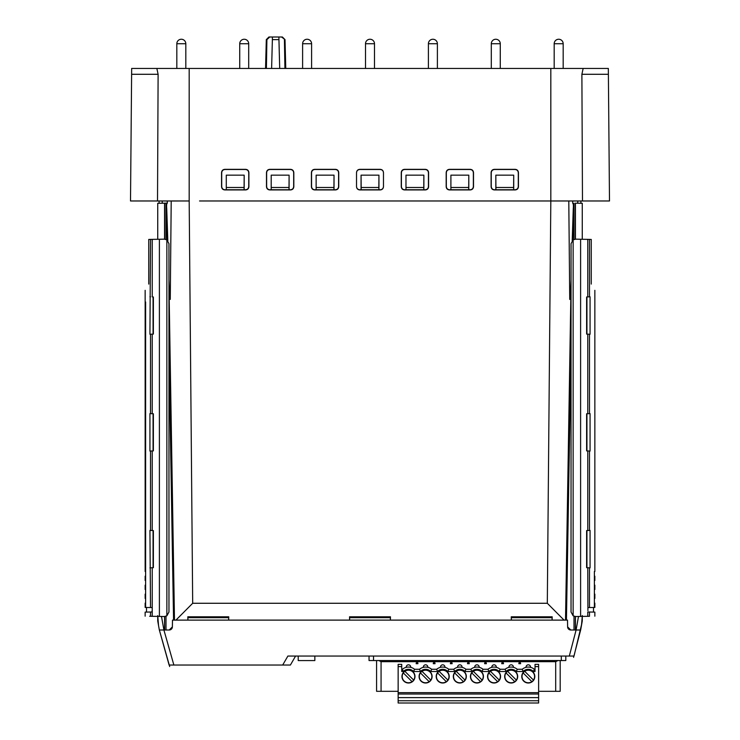 <?xml version="1.0" encoding="UTF-8"?>
<svg xmlns="http://www.w3.org/2000/svg" width="740" height="740" viewBox="0 0 740 740"><rect width="100%" height="100%" fill="white"/><g stroke="black" fill="none" stroke-linecap="round" stroke-linejoin="round"><path stroke-width="1.11" d="M162.227 200.975L162.245 203.222L162.227 200.975L167.314 201.003L162.227 200.975M159.1 200.975L159.1 203.278L157.731 203.297L167.333 203.13L165.649 203.158L167.333 203.13L167.314 201.003M171.208 201.003L189.181 200.975L171.208 200.975L170.265 299.395L169.738 298.544L168.96 280.035M199.55 200.975L609.492 200.975L608.336 68.45L131.665 68.45L130.508 200.975L189.181 200.975L192.687 603.276L547.313 603.276L564.056 620.111M540.45 200.975L550.819 200.975L547.313 603.276M568.792 200.975L569.735 299.432L570.272 298.424L571.04 280.035M572.205 240.63L573.278 208.319C573.574 205.461 573.37 203.731 572.668 203.13L572.686 201.003L577.774 200.975L577.755 203.222L577.774 200.975L572.686 200.975M575.535 203.176L582.269 203.297L582.269 239.279M580.9 203.278L580.9 200.975L580.9 203.278L582.269 203.297M146.492 612.082L150.516 612.017L150.516 616.281L149.637 616.263L150.516 616.281C143.357 616.152 143.357 616.152 150.516 616.281C143.357 616.152 143.357 616.152 150.516 616.281L159.396 616.429L159.396 239.251L164.391 239.159L166.861 239.843L166.861 615.837L164.391 616.522L159.396 616.429M150.303 239.409L148.749 239.436L148.749 284.086C143.949 292.393 143.949 292.393 148.749 284.086C143.949 292.393 143.949 292.393 148.749 284.086M149.933 334.258L153.374 334.073L149.933 334.258L150.516 239.399L159.396 239.251M167.814 240.648L166.722 208.356C166.426 205.378 166.63 203.639 167.333 203.13M175.944 620.111L192.687 603.276M174.483 620.111L168.96 285.279M571.04 350.908L566.433 620.111L567.506 620.111L172.494 620.111L172.374 626.91A3.145 3.145 0 0 1 169.229 629.999L172.374 626.91M187.914 620.111L187.914 617.678L228.632 617.678L228.743 616.809L187.803 616.809L187.886 620.111M228.743 616.809L228.66 620.111M349.641 620.111L349.641 617.678L390.359 617.678L390.47 616.809L349.53 616.809L349.613 620.111M390.47 616.809L390.387 620.111M511.368 620.111L511.368 617.678L552.086 617.678L552.197 616.809L511.257 616.809L511.34 620.111M552.197 616.809L552.114 620.111M552.086 617.678L552.086 620.111M511.257 616.809L511.368 617.678M390.359 617.678L390.359 620.111M349.53 616.809L349.641 617.678M228.632 617.678L228.632 620.111M187.803 616.809L187.914 617.678M571.04 285.27L565.517 620.111M578.495 616.466L576.099 629.999L570.771 629.999A3.145 3.145 0 0 1 567.626 626.91L570.771 629.999L575.442 629.999L575.442 616.522M573.278 208.319L572.797 240.084M576.747 203.204L579.725 203.25M575.442 239.159L575.442 203.176M567.626 626.91L567.506 620.111M285.501 665.038L173.872 665.038L163.901 629.999L169.229 629.999L164.558 629.999L164.558 616.522M582.269 615.541L582.269 621.017L580.659 629.999L576.099 629.999L569.31 656.056L287.879 656.056L282.689 665.038L290.404 665.038L295.584 656.056M587.764 567.746L590.067 567.867L587.764 567.746L587.921 610.602M573.139 239.843L571.04 243.654L571.04 612.026L573.139 615.837L575.609 616.522L580.604 616.429L580.604 239.251L575.609 239.159L573.139 239.843L573.139 615.837M590.067 530.404L586.626 530.589L590.067 530.404L590.067 567.867M590.067 451.067L586.626 450.882L590.067 451.067L590.067 413.605L586.626 413.78L590.067 413.605M590.067 334.258L586.626 334.082L590.067 334.258L590.067 296.796L586.626 296.981L590.067 296.796M587.764 296.916L587.764 239.371L580.604 239.251M593.508 612.082L589.484 612.017L589.484 616.281C596.644 616.152 596.644 616.152 589.484 616.281C596.644 616.152 596.644 616.152 589.484 616.281L580.604 616.429M587.764 616.309L587.764 611.98L589.484 612.017C596.644 612.137 596.644 612.137 589.484 612.017M589.484 567.839L589.484 607.549L587.921 607.577M591.251 284.086C596.052 292.393 596.052 292.393 591.251 284.086C596.052 292.393 596.052 292.393 591.251 284.086L591.251 239.436L585.053 239.325M589.484 607.549L594.47 607.466L594.377 603.119M594.377 571.521L594.377 607.466M587.764 239.371L589.484 239.399L589.484 296.832M582.269 616.402L581.474 625.476M569.31 656.056L574.009 656.056L581.834 623.441M269.739 37L268.925 37L266.308 39.618L266.9 39.618L266.4 68.45L266.9 39.618L269.739 37L272.44 37L272.375 39.618L278.943 39.618L279.702 68.45M284.595 49.395L284.918 68.45L284.419 39.618L285.011 39.618L281.579 37L282.403 37L285.011 39.618L285.769 68.45M278.943 39.618L278.878 37L278.943 39.618M271.617 68.45L272.44 37L281.579 37M157.518 200.975L158.11 74.287L131.618 74.287M158.11 74.287L156.852 68.45M383.477 186.563L383.477 172.707C383.32 170.616 382.201 169.488 380.11 169.331L359.89 169.331C357.799 169.488 356.68 170.616 356.523 172.707L356.523 186.563C356.68 188.654 357.799 189.782 359.89 189.94L380.11 189.94C382.201 189.782 383.32 188.654 383.477 186.563M269.85 189.94L290.45 189.94C292.541 189.782 293.669 188.654 293.826 186.563L293.817 172.707C293.66 170.616 292.541 169.488 290.45 169.331L269.85 169.331C267.76 169.488 266.641 170.616 266.483 172.707L266.483 186.563C266.641 188.654 267.76 189.782 269.85 189.94L270.007 189.782C267.917 189.625 266.798 188.496 266.641 186.406L266.641 172.855C266.798 170.764 267.917 169.645 270.007 169.488L290.293 169.488C292.383 169.645 293.512 170.764 293.669 172.855L293.669 186.406C293.512 188.496 292.383 189.625 290.293 189.782L270.007 189.782M449.55 189.94L470.15 189.94C472.24 189.782 473.36 188.654 473.517 186.563L473.517 172.707C473.36 170.616 472.24 169.488 470.15 169.331L449.55 169.331C447.46 169.488 446.34 170.616 446.183 172.707L446.174 186.563C446.331 188.654 447.46 189.782 449.55 189.94L449.707 189.782C447.617 189.625 446.488 188.496 446.331 186.406L446.331 172.855C446.488 170.764 447.617 169.645 449.707 169.488L469.993 169.488C472.083 169.645 473.202 170.764 473.36 172.855L473.36 186.406C473.202 188.496 472.083 189.625 469.993 189.782L449.707 189.782M515.068 169.331L494.477 169.331C492.387 169.488 491.258 170.616 491.101 172.707L491.101 186.563C491.258 188.654 492.377 189.782 494.468 189.94L515.077 189.94C517.168 189.782 518.287 188.654 518.444 186.563L518.444 172.707C518.287 170.616 517.158 169.488 515.068 169.331L514.92 169.488C517.01 169.645 518.13 170.764 518.287 172.855L518.287 186.406C518.13 188.496 517.01 189.625 514.92 189.782L513.717 189.764L513.717 175.149L495.828 175.149L495.92 187.498L513.615 187.498L513.717 175.149M404.623 189.94L425.223 189.94C427.313 189.782 428.442 188.654 428.599 186.563L428.589 172.707C428.432 170.616 427.313 169.488 425.223 169.331L404.623 169.331C402.532 169.488 401.413 170.616 401.256 172.707L401.256 186.563C401.413 188.654 402.532 189.782 404.623 189.94L404.78 189.782C402.69 189.625 401.57 188.496 401.413 186.406L401.413 172.855C401.57 170.764 402.69 169.645 404.78 169.488L425.065 169.488C427.156 169.645 428.284 170.764 428.442 172.855L428.442 186.406C428.284 188.496 427.156 189.625 425.065 189.782L404.78 189.782M314.778 189.94L335.377 189.94C337.468 189.782 338.587 188.654 338.744 186.563L338.744 172.707C338.587 170.616 337.468 169.488 335.377 169.331L314.778 169.331C312.687 169.488 311.568 170.616 311.411 172.707L311.401 186.563C311.558 188.654 312.687 189.782 314.778 189.94L314.935 189.782C312.844 189.625 311.716 188.496 311.558 186.406L311.558 172.855C311.716 170.764 312.844 169.645 314.935 169.488L335.22 169.488C337.311 169.645 338.43 170.764 338.587 172.855L338.587 186.406C338.43 188.496 337.311 189.625 335.22 189.782L314.935 189.782M224.923 189.94L245.532 189.94C247.623 189.782 248.742 188.654 248.899 186.563L248.899 172.707C248.742 170.616 247.613 169.488 245.523 169.331L224.932 169.331C222.842 169.488 221.713 170.616 221.556 172.707L221.556 186.563C221.713 188.654 222.833 189.782 224.923 189.94L225.08 189.782C222.99 189.625 221.871 188.496 221.713 186.406L221.713 172.855C221.871 170.764 222.99 169.645 225.08 169.488L245.375 169.488C247.465 169.645 248.585 170.764 248.742 172.855L248.742 186.406C248.585 188.496 247.465 189.625 245.375 189.782L225.08 189.782M583.148 68.45L581.89 74.287L582.482 200.975M608.382 74.287L581.89 74.287M383.477 186.406C383.32 188.496 382.201 189.625 380.11 189.782L378.945 189.764L378.945 175.149L361.055 175.149L361.157 187.498L378.843 187.498L378.945 175.149M356.523 172.855C356.68 170.774 357.799 169.645 359.89 169.488L380.11 169.488C382.201 169.645 383.32 170.774 383.477 172.855M378.843 187.498L378.945 189.764L359.89 189.782C357.799 189.625 356.68 188.496 356.523 186.406M378.843 189.745L361.055 189.764L361.055 175.149M361.157 189.745L361.157 187.498M271.201 189.764L271.201 175.149L271.201 189.764M288.998 189.745L289.1 175.149L289.1 189.764L271.303 189.745M289.1 175.149L271.201 175.149M288.998 187.498L271.303 187.498M450.901 189.764L450.901 175.149L450.901 189.764M468.697 189.745L468.799 175.149L468.799 189.764L451.002 189.745M468.799 175.149L450.901 175.149M468.697 187.498L451.002 187.498M513.615 187.498L513.717 189.764L494.625 189.782C492.535 189.625 491.416 188.496 491.258 186.406L491.258 172.855C491.416 170.764 492.535 169.645 494.625 169.488L514.92 169.488M513.615 189.745L495.828 189.764L495.828 175.149M495.92 189.745L495.92 187.498M405.973 189.764L405.973 175.149L405.973 189.764M423.77 189.745L423.872 175.149L423.872 189.764L406.075 189.745M423.872 175.149L405.973 175.149M423.77 187.498L406.075 187.498M316.128 189.764L316.128 175.149L316.128 189.764M333.925 189.745L334.027 175.149L334.027 189.764L316.23 189.745M334.027 175.149L316.128 175.149M333.925 187.498L316.23 187.498M226.283 189.764L226.283 175.149L226.283 189.764M244.08 189.745L244.172 175.149L244.172 189.764L226.385 189.745M244.172 175.149L226.283 175.149M244.08 187.498L226.385 187.498M157.731 615.625L158.526 625.476M160.275 203.25L163.253 203.204M173.567 620.111L168.96 351.111M167.203 240.084L166.722 208.356M164.558 239.159L164.558 203.176M157.731 239.279L157.731 203.297M157.731 616.402L157.731 621.017L159.34 629.999L163.901 629.999L161.505 616.466M169.108 665.038L159.35 629.999L169.108 665.038L173.872 665.038M282.689 665.038L174.011 665.038M158.166 623.441L157.731 621.017M145.623 571.521L145.53 301.985M149.933 530.404L153.374 530.589L149.933 530.404L150.516 607.549L145.623 607.466L145.623 301.985M152.237 450.947L149.933 451.067L153.374 450.882L152.237 450.947L152.237 530.524M149.933 413.605L153.374 413.78L149.933 413.605L149.933 451.067M149.933 296.796L150.516 296.832M150.516 567.839L152.237 567.746L152.237 616.309M152.237 567.746L149.933 567.867M150.516 607.549L152.079 607.577M150.516 612.017C143.357 612.137 143.357 612.137 150.516 612.017L152.079 611.989L152.079 610.685M146.501 607.485L146.501 612.082L145.142 612.11L145.151 616.179M166.861 239.843L168.96 243.654L168.96 612.026L166.861 615.837M145.623 603.119L145.623 607.466M145.623 598.484L145.623 594.127M145.623 589.493L145.623 585.146M145.623 580.512L145.623 576.164M314.842 656.056L314.842 660.57L298.22 660.57L298.22 656.056M565.804 656.056L565.804 660.543L369.038 660.543L369.038 656.056M593.499 607.485L593.499 612.082L594.858 612.11L594.849 616.179M594.377 594.127L594.377 598.484M594.377 585.146L594.377 589.493M594.377 576.164L594.377 580.512M417.157 660.774L417.943 663.688L416.13 663.688L416.916 660.774M434.269 660.774L435.055 663.688L433.252 663.688L434.029 660.774M451.391 660.774L452.168 663.688L450.364 663.688L451.15 660.774M468.503 660.774L469.289 663.688L467.477 663.688L468.263 660.774M485.616 660.774L486.402 663.688L484.598 663.688L485.375 660.774M502.738 660.774L503.515 663.688L501.711 663.688L502.497 660.774M519.85 660.774L520.636 663.688L518.832 663.688L519.61 660.774M398.148 703L538.618 703L398.148 703L398.148 694.018L538.618 694.018L538.618 703L398.148 703M535.029 669.265L534.345 669.265L533.466 671.504L535.029 671.504L535.029 664.363L538.618 664.363L538.618 694.018M398.148 694.018L398.148 664.363L401.737 664.363L401.737 671.504L403.3 671.504L402.421 669.265L401.737 669.265M560.189 660.543L560.189 691.317L538.618 691.317M416.13 663.688L416.971 660.543L416.13 663.688M417.092 660.543L417.943 663.688L417.092 660.543M433.252 663.688L434.093 660.543L433.252 663.688M434.214 660.543L435.055 663.688L434.214 660.543M450.364 663.688L451.206 660.543L450.364 663.688M451.326 660.543L452.168 663.688L451.326 660.543M467.477 663.688L468.328 660.543L467.477 663.688M468.448 660.543L469.289 663.688L468.448 660.543M484.598 663.688L485.44 660.543L484.598 663.688M485.56 660.543L486.402 663.688L485.56 660.543M501.711 663.688L502.553 660.543L501.711 663.688M502.673 660.543L503.515 663.688L502.673 660.543M518.832 663.688L519.674 660.543L518.832 663.688M519.795 660.543L520.636 663.688L519.795 660.543M557.942 660.543L555.694 661.671L520.969 661.671L520.969 660.543M526.168 667.304L526.057 667.332A2.248 2.248 0 0 1 528.286 664.816A2.248 2.248 0 0 1 530.524 667.332L530.413 667.304M509.055 667.304L508.944 667.332A2.248 2.248 0 0 1 511.174 664.816A2.248 2.248 0 0 1 513.403 667.332L512.487 667.156M491.934 667.304L491.832 667.332A2.248 2.248 0 0 1 494.061 664.816A2.248 2.248 0 0 1 496.29 667.332L495.365 667.156M474.821 667.304L474.71 667.332A2.248 2.248 0 0 1 476.939 664.816A2.248 2.248 0 0 1 479.168 667.332L478.253 667.156M457.709 667.304L457.598 667.332A2.248 2.248 0 0 1 459.827 664.816A2.248 2.248 0 0 1 462.056 667.332L461.131 667.156M440.781 667.258L440.476 667.332A2.248 2.248 0 0 1 442.714 664.816A2.248 2.248 0 0 1 444.944 667.332L444.019 667.156M423.668 667.258L423.363 667.332A2.248 2.248 0 0 1 425.593 664.816A2.248 2.248 0 0 1 427.822 667.332L426.906 667.156M406.565 667.258L406.251 667.332A2.248 2.248 0 0 1 408.48 664.816A2.248 2.248 0 0 1 410.709 667.332L409.784 667.156M398.148 691.317L376.586 691.317L376.586 660.543M415.797 660.543L415.797 661.671L381.072 661.671L378.825 660.543M432.918 660.543L432.918 661.671L418.267 661.671L418.267 660.543M450.031 660.543L450.031 661.671L435.388 661.671L435.388 660.543M467.153 660.543L467.153 661.671L452.501 661.671L452.501 660.543M484.265 660.543L484.265 661.671L469.623 661.671L469.623 660.543M501.378 660.543L501.378 661.671L486.735 661.671L486.735 660.543M518.5 660.543L518.5 661.671L503.848 661.671L503.848 660.543M409.164 667.082L408.48 667.064A9.435 9.435 0 0 1 414.539 669.265L413.651 671.504L420.413 671.504L419.534 669.265L414.539 669.265A9.435 9.435 0 0 0 408.48 667.064L407.786 667.082M407.167 667.156L406.676 667.23M426.277 667.082L425.593 667.064A9.435 9.435 0 0 1 431.651 669.265L430.773 671.504L437.534 671.504L436.656 669.265L431.651 669.265A9.435 9.435 0 0 0 425.593 667.064L424.908 667.082M424.279 667.156L423.789 667.24M443.399 667.082L442.714 667.064A9.435 9.435 0 0 1 448.764 669.265L447.885 671.504L454.647 671.504L453.768 669.265L448.764 669.265A9.435 9.435 0 0 0 442.714 667.064L442.021 667.082M441.401 667.156L440.901 667.24M460.511 667.082L459.827 667.064A9.435 9.435 0 0 1 465.886 669.265L465.007 671.504L471.769 671.504L470.881 669.265L465.886 669.265A9.435 9.435 0 0 0 459.827 667.064L459.133 667.082M458.513 667.156L458.023 667.24M477.633 667.082L476.939 667.064A9.435 9.435 0 0 1 482.998 669.265L482.119 671.504L488.881 671.504L488.002 669.265L482.998 669.265A9.435 9.435 0 0 0 476.939 667.064L476.255 667.082M475.626 667.156L475.135 667.24M494.746 667.082L494.061 667.064A9.435 9.435 0 0 1 500.111 669.265L499.232 671.504L505.993 671.504L505.115 669.265L500.111 669.265A9.435 9.435 0 0 0 494.061 667.064L493.367 667.082M492.748 667.156L492.248 667.24M511.858 667.082L511.174 667.064A9.435 9.435 0 0 1 517.232 669.265L516.354 671.504L523.115 671.504L522.237 669.265L517.232 669.265A9.435 9.435 0 0 0 511.174 667.064L510.489 667.082M509.86 667.156L509.37 667.24M528.98 667.082L527.601 667.082M526.982 667.156L526.482 667.24M530.09 667.23L529.6 667.156M442.714 669.977A6.512 6.512 0 0 1 449.226 676.499A6.512 6.512 0 0 1 442.714 683.011A6.512 6.512 0 0 1 436.193 676.499A6.512 6.512 0 0 1 442.714 669.977M408.48 669.977A6.512 6.512 0 0 1 414.992 676.499A6.512 6.512 0 0 1 408.48 683.011A6.512 6.512 0 0 1 401.968 676.499A6.512 6.512 0 0 1 408.48 669.977M425.593 683.011A6.512 6.512 0 0 1 419.081 676.499A6.512 6.512 0 0 1 425.593 669.977A6.512 6.512 0 0 1 432.105 676.499A6.512 6.512 0 0 1 425.593 683.011M459.827 669.977A6.512 6.512 0 0 1 466.339 676.499A6.512 6.512 0 0 1 459.827 683.011A6.512 6.512 0 0 1 453.315 676.499A6.512 6.512 0 0 1 459.827 669.977M476.939 669.977A6.512 6.512 0 0 1 483.451 676.499A6.512 6.512 0 0 1 476.939 683.011A6.512 6.512 0 0 1 470.427 676.499A6.512 6.512 0 0 1 476.939 669.977M494.061 683.011A6.512 6.512 0 0 1 487.54 676.499A6.512 6.512 0 0 1 494.061 669.977A6.512 6.512 0 0 1 500.573 676.499A6.512 6.512 0 0 1 494.061 683.011M528.286 683.011A6.512 6.512 0 0 1 521.774 676.499A6.512 6.512 0 0 1 528.286 669.977A6.512 6.512 0 0 1 534.807 676.499A6.512 6.512 0 0 1 528.286 683.011M511.174 669.977A6.512 6.512 0 0 1 517.686 676.499A6.512 6.512 0 0 1 511.174 683.011A6.512 6.512 0 0 1 504.662 676.499A6.512 6.512 0 0 1 511.174 669.977M408.48 667.064A9.435 9.435 0 0 0 402.421 669.265A9.435 9.435 0 0 1 408.48 667.064M425.593 667.064A9.435 9.435 0 0 0 419.534 669.265A9.435 9.435 0 0 1 425.593 667.064M442.714 667.064A9.435 9.435 0 0 0 436.656 669.265A9.435 9.435 0 0 1 442.714 667.064M459.827 667.064A9.435 9.435 0 0 0 453.768 669.265A9.435 9.435 0 0 1 459.827 667.064M476.939 667.064A9.435 9.435 0 0 0 470.881 669.265A9.435 9.435 0 0 1 476.939 667.064M494.061 667.064A9.435 9.435 0 0 0 488.002 669.265A9.435 9.435 0 0 1 494.061 667.064M511.174 667.064A9.435 9.435 0 0 0 505.115 669.265A9.435 9.435 0 0 1 511.174 667.064M528.286 667.064A9.435 9.435 0 0 0 522.237 669.265A9.435 9.435 0 0 1 534.345 669.265A9.435 9.435 0 0 0 528.286 667.064M447.876 680.079A6.29 6.29 0 0 0 439.125 671.328A6.29 6.29 0 0 0 438.265 680.939A6.29 6.29 0 0 0 447.876 680.079L439.125 671.328M446.294 681.66L437.543 672.91M403.309 672.91A6.29 6.29 0 0 0 412.06 681.66A6.29 6.29 0 0 0 412.929 672.049A6.29 6.29 0 0 0 403.309 672.91L412.06 681.66M404.9 671.328L413.651 680.079M422.013 671.328A6.29 6.29 0 0 0 421.143 680.939A6.29 6.29 0 0 0 430.763 680.079A6.29 6.29 0 0 0 422.013 671.328L430.763 680.079M429.172 681.66L420.422 672.91M463.407 681.66A6.29 6.29 0 0 0 464.276 672.049A6.29 6.29 0 0 0 454.656 672.91A6.29 6.29 0 0 0 463.407 681.66L454.656 672.91M456.247 671.328L464.998 680.079M482.11 680.079A6.29 6.29 0 0 0 473.36 671.328A6.29 6.29 0 0 0 472.49 680.939A6.29 6.29 0 0 0 482.11 680.079L473.36 671.328M480.519 681.66L471.769 672.91M490.472 671.328A6.29 6.29 0 0 0 489.612 680.939A6.29 6.29 0 0 0 499.232 680.079A6.29 6.29 0 0 0 490.472 671.328L499.232 680.079M497.641 681.66L488.89 672.91M523.125 672.91A6.29 6.29 0 0 0 531.875 681.66A6.29 6.29 0 0 0 532.735 672.049A6.29 6.29 0 0 0 523.125 672.91L531.875 681.66M524.706 671.328L533.457 680.079M514.753 681.66A6.29 6.29 0 0 0 515.623 672.049A6.29 6.29 0 0 0 506.003 672.91A6.29 6.29 0 0 0 514.753 681.66L506.003 672.91M507.594 671.328L516.344 680.079M538.618 697.607L398.148 697.607M574.009 629.999L574.009 616.254M574.009 239.427L574.009 203.158M575.359 203.176L575.359 239.159M575.359 616.513L575.359 629.999M586.626 530.58L586.626 567.682M587.764 530.524L587.764 450.947M586.626 413.78L586.626 450.882M587.764 413.725L587.764 334.138M586.626 296.981L586.626 334.082M589.484 413.632L589.484 334.23M589.484 451.03L589.484 530.432M585.192 239.325L589.697 239.409M189.181 68.45L189.181 200.975M550.819 200.975L550.819 68.45M500.277 68.45L500.277 43.734L491.295 43.734L491.295 68.45M437.386 68.45L437.386 43.734L428.404 43.734L428.404 68.45M374.496 68.45L374.496 43.734L365.505 43.734L365.505 68.45M311.596 68.45L311.596 43.734L302.614 43.734L302.614 68.45M248.705 68.45L248.705 43.734L239.723 43.734L239.723 68.45M563.177 68.45L563.177 43.734L554.186 43.734L554.186 68.45M185.814 68.45L185.814 43.734L176.823 43.734L176.823 68.45M165.991 203.158L165.991 239.427M166.001 616.254L166.001 629.999M164.641 629.999L164.641 616.513M164.641 239.159L164.641 203.176M150.516 451.03L150.516 530.432M150.516 334.23L150.516 413.632M152.237 239.371L152.237 296.916M153.374 296.981L153.374 334.082M152.237 334.138L152.237 413.725M153.374 413.78L153.374 450.882M153.374 530.58L153.374 567.682M373.524 656.056L373.524 660.543M561.309 656.056L561.309 660.543M538.618 692.668L398.148 692.668M555.694 661.671L555.694 691.317M381.072 691.317L381.072 661.671M398.148 666.611L401.737 666.611M413.651 671.504A7.187 7.187 0 0 0 403.3 671.504M430.773 671.504A7.187 7.187 0 0 0 420.413 671.504M447.885 671.504A7.187 7.187 0 0 0 437.534 671.504M465.007 671.504A7.187 7.187 0 0 0 454.647 671.504M482.119 671.504A7.187 7.187 0 0 0 471.769 671.504M499.232 671.504A7.187 7.187 0 0 0 488.881 671.504M516.354 671.504A7.187 7.187 0 0 0 505.993 671.504M533.466 671.504A7.187 7.187 0 0 0 523.115 671.504M535.029 666.611L538.618 666.611M538.618 700.752L398.148 700.752M586.931 530.589L586.931 567.682M594.849 571.521L594.849 290.321M586.931 413.78L586.931 450.882M586.931 296.981L586.931 334.082M266.308 39.618L265.549 68.45M500.277 43.734A4.496 4.496 0 0 0 495.791 39.248A4.496 4.496 0 0 0 491.295 43.734M437.386 43.734A4.496 4.496 0 0 0 432.891 39.248A4.496 4.496 0 0 0 428.404 43.734M374.496 43.734A4.496 4.496 0 0 0 370 39.248A4.496 4.496 0 0 0 365.505 43.734M311.596 43.734A4.496 4.496 0 0 0 307.109 39.248A4.496 4.496 0 0 0 302.614 43.734M248.705 43.734A4.496 4.496 0 0 0 244.209 39.248A4.496 4.496 0 0 0 239.723 43.734M563.177 43.734A4.496 4.496 0 0 0 558.682 39.248A4.496 4.496 0 0 0 554.186 43.734M185.814 43.734A4.496 4.496 0 0 0 181.319 39.248A4.496 4.496 0 0 0 176.823 43.734M159.359 629.999L169.682 666.555M145.151 290.321L145.151 571.521M153.069 334.082L153.069 296.981M153.069 450.882L153.069 413.78M153.069 567.682L153.069 530.589M145.151 603.119L145.151 607.466M145.151 594.127L145.151 598.475M145.151 585.146L145.151 589.493M145.151 576.164L145.151 580.512M580.641 629.999L573.583 657.379M594.849 607.466L594.849 603.119M594.849 598.475L594.849 594.127M594.849 589.493L594.849 585.146M594.849 580.512L594.849 576.164"/></g></svg>
